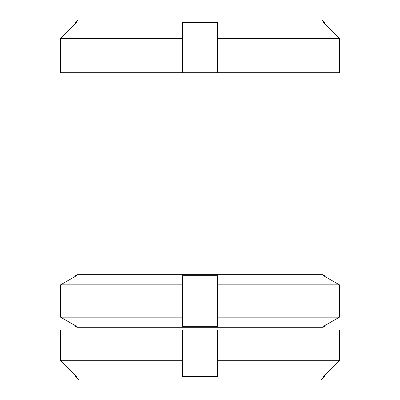 <?xml version="1.0" encoding="UTF-8"?>
<svg xmlns="http://www.w3.org/2000/svg" width="400" height="400" viewBox="0 0 400 400"><rect width="100%" height="100%" fill="white"/><g stroke="black" fill="none" stroke-linecap="round" stroke-linejoin="round"><path stroke-width="0.6" d="M324.69 376.48L324.69 375.25L339.385 360.685L339.385 329.95L182.44 329.95L182.44 376.48L217.56 376.48L217.56 360.685L339.385 360.685L323.445 376.48L324.69 376.48L321.17 380L78.83 380L75.31 376.48L76.555 376.48L60.615 360.685L60.615 329.95L182.44 329.95L182.44 360.685L60.615 360.685L75.31 375.25L75.31 376.48M182.44 317.17L182.44 326.34L217.56 326.34L217.56 275.685L182.44 275.685L182.44 284.855L60.53 284.855L76.555 275.685L75.31 275.685L75.31 276.395L60.53 284.855L60.53 317.17L182.44 317.17L182.44 284.855M217.56 284.855L339.47 284.855L324.69 276.395L324.69 275.685L323.445 275.685L339.47 284.855L339.47 317.17L323.445 326.34L324.69 326.34L323.01 327.31L76.99 327.31L75.31 326.34L76.555 326.34L60.53 317.17M75.31 275.685L76.99 274.715L323.01 274.715L324.69 275.685M217.56 38.44L339.39 38.44L339.39 72.68L217.56 72.68L217.56 22.635L182.44 22.635L182.44 38.44L60.61 38.44L76.555 22.635L75.31 22.635L75.31 23.865L60.61 38.44L60.61 72.68L182.44 72.68L182.44 38.44M323.445 22.635L339.39 38.44L324.69 23.865L324.69 22.635L323.445 22.635M75.31 22.635L77.945 20L322.055 20L324.69 22.635M62.405 318.245L75.31 325.63L75.31 326.34M217.56 72.68L182.44 72.68M339.39 72.68L339.39 38.44M324.69 326.34L324.69 325.63L339.47 317.17L217.56 317.17M217.56 360.685L217.56 329.95M77.945 72.68L77.945 274.715M117.905 327.31L117.905 329.95M282.095 327.31L282.095 329.95M322.055 72.68L322.055 274.715"/></g></svg>
